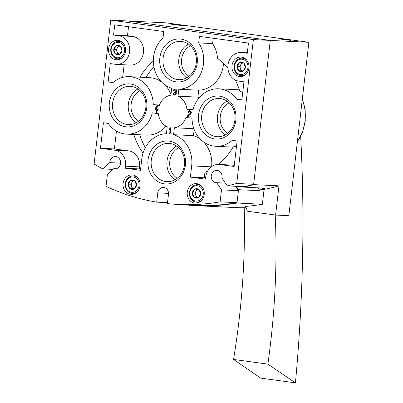 <?xml version="1.0" encoding="UTF-8"?>
<svg xmlns="http://www.w3.org/2000/svg" width="403" height="403" viewBox="0 0 403 403"><rect width="100%" height="100%" fill="white"/><g stroke="black" fill="none" stroke-linecap="round" stroke-linejoin="round"><path stroke-width="0.6" d="M173.406 90.65A1.849 1.617 92.8 0 1 176.539 90.252A1.849 1.617 92.8 0 1 176.061 92.257A1.849 1.617 92.8 0 1 174.635 95.163A1.849 1.617 92.8 0 1 173.119 93.098L173.869 93.199A0.987 0.861 92.8 0 0 175.411 93.904A0.861 0.756 92.8 0 0 174.912 92.534L174.655 92.499L175.008 91.677A0.861 0.756 92.8 0 0 175.809 90.479A0.987 0.861 92.8 0 0 174.151 90.751L173.9 90.675A1.849 1.617 92.8 0 1 175.345 89.053M171.194 133.202L171.099 134.058L168.958 133.766L169.059 132.909L169.754 133.005L170.222 128.965L169.381 130.093L169.527 128.869L170.363 127.741L171.109 127.847L170.499 133.106L171.194 133.202M173.562 134.693A28.769 25.167 92.8 0 1 191.682 165.875L190.382 177.098L205.465 179.154L205.701 177.113A14.387 12.584 92.8 0 1 218.884 164.444A14.387 12.584 92.8 0 1 219.831 164.535L234.163 166.484L237.115 140.985L232.299 140.33A28.769 25.167 92.8 0 1 215.786 146.284A28.769 25.167 92.8 0 1 192.019 118.26L185.959 117.434A16.442 14.382 92.8 0 1 174.363 127.761L173.562 134.693L193.455 135.665A28.769 25.167 92.8 0 1 200.215 139.04M152.289 112.845A28.769 25.167 92.8 0 1 126.648 134.134A28.769 25.167 92.8 0 1 108.231 123.419L103.415 122.764L100.463 148.264L114.795 150.218A14.387 12.584 92.8 0 1 125.62 166.197L125.383 168.237L140.466 170.293L141.765 159.074A28.769 25.167 92.8 0 1 166.429 133.72L167.23 126.789A16.442 14.382 92.8 0 1 158.344 113.671L152.289 112.845M171.688 88.252A28.769 25.167 92.8 0 1 153.825 66.399A28.769 25.167 92.8 0 1 163.014 38.053L163.769 31.52L114.744 24.84L113.565 35.036L118.734 35.741A14.387 12.584 92.8 0 1 129.615 51.181A14.387 12.584 92.8 0 1 116.376 64.394A14.387 12.584 92.8 0 1 115.429 64.304L110.261 63.598L108.135 81.96L112.951 82.615A28.769 25.167 92.8 0 1 129.464 76.661A28.769 25.167 92.8 0 1 153.231 104.684L159.286 105.51A16.442 14.382 92.8 0 1 170.887 95.184L171.688 88.252M192.961 110.1A28.769 25.167 92.8 0 1 218.597 88.811A28.769 25.167 92.8 0 1 237.019 99.526L241.835 100.181L243.961 81.819L238.793 81.114A14.387 12.584 92.8 0 1 227.912 65.674A14.387 12.584 92.8 0 1 241.145 52.466A14.387 12.584 92.8 0 1 242.097 52.556L247.266 53.261L248.444 43.061L199.42 36.376L198.664 42.909A28.769 25.167 92.8 0 1 201.107 72.842A28.769 25.167 92.8 0 1 178.821 89.224L178.02 96.156A16.442 14.382 92.8 0 1 186.906 109.273L192.961 110.1M220.114 201.858A246.611 215.711 92.8 0 1 178.302 204.452A246.611 215.711 92.8 0 1 167.396 203.601L168.474 194.317A6.166 5.395 92.8 0 0 163.427 187.43A6.166 5.395 92.8 0 0 157.775 192.861L156.702 202.14A246.611 215.711 92.8 0 1 106.019 186.307L107.41 174.318L113.752 168.671A6.166 5.395 92.8 0 0 114.88 168.862A6.166 5.395 92.8 0 0 120.568 162.968A6.166 5.395 92.8 0 0 115.48 156.545A6.166 5.395 92.8 0 0 109.787 162.626L102.745 168.897A232.229 203.127 92.8 0 1 94.111 164.021L110.76 20.15L253.376 39.585L236.727 183.456A232.229 203.127 92.8 0 1 227.257 185.864L221.857 177.899A6.166 5.395 92.8 0 0 216.915 170.368A6.166 5.395 92.8 0 0 211.227 176.262A6.166 5.395 92.8 0 0 216.315 182.685A6.166 5.395 92.8 0 0 216.638 182.69L221.499 189.868L220.114 201.858L237.024 202.684A246.611 215.711 92.8 0 1 195.218 205.278L178.302 204.452M197.203 63.014A21.53 18.835 -87.2 0 0 171.33 40.683A21.53 18.835 -87.2 0 0 167.044 77.708A21.53 18.835 -87.2 0 0 197.203 63.014M185.4 165.018A21.53 18.835 -87.2 0 0 159.528 142.692A21.53 18.835 -87.2 0 0 155.241 179.713A21.53 18.835 -87.2 0 0 185.4 165.018M146.737 107.944A21.53 18.835 -87.2 0 0 120.86 85.612A21.53 18.835 -87.2 0 0 116.578 122.638A21.53 18.835 -87.2 0 0 146.737 107.944M235.871 120.094A21.53 18.835 -87.2 0 0 209.993 97.763A21.53 18.835 -87.2 0 0 205.711 134.783A21.53 18.835 -87.2 0 0 235.871 120.094M125.55 51.176A9.763 8.539 -87.2 0 0 117.56 40.275A9.763 8.539 -87.2 0 0 108.553 49.604A9.763 8.539 -87.2 0 0 116.603 59.775A9.763 8.539 -87.2 0 0 125.55 51.176M248.913 67.991A9.763 8.539 -87.2 0 0 240.918 57.085A9.763 8.539 -87.2 0 0 231.916 66.419A9.763 8.539 -87.2 0 0 239.966 76.585A9.763 8.539 -87.2 0 0 248.913 67.991M140.032 185.778A9.763 8.539 -87.2 0 0 132.043 174.872A9.763 8.539 -87.2 0 0 123.036 184.206A9.763 8.539 -87.2 0 0 131.091 194.372A9.763 8.539 -87.2 0 0 140.032 185.778M204.21 194.523A9.763 8.539 -87.2 0 0 196.221 183.622A9.763 8.539 -87.2 0 0 187.214 192.951A9.763 8.539 -87.2 0 0 195.264 203.122A9.763 8.539 -87.2 0 0 204.21 194.523M190.911 116.2L190.81 117.061L187.602 116.623L187.738 115.439L190.211 113.344A0.987 0.861 92.8 0 0 189.753 111.571A0.987 0.861 92.8 0 0 188.846 112.442L188.095 112.336A1.849 1.617 92.8 0 1 191.254 112.009A1.849 1.617 92.8 0 1 190.654 114.039L188.488 115.873L190.911 116.2M156.858 110.195L156.601 112.397L155.85 112.296L156.107 110.09L154.878 109.923L154.974 109.067L156.56 106.175L157.311 106.276L156.953 109.339L158.183 109.505L158.087 110.362L156.858 110.195L158.092 110.321M166.001 126.159A28.769 25.167 92.8 0 1 146.546 135.111L126.648 134.134M159.482 104.992L153.231 104.684M129.464 76.661L149.362 77.638A28.769 25.167 92.8 0 1 161.553 81.965M164.928 84.877A28.769 25.167 92.8 0 1 170.978 94.398M223.509 63.508A28.769 25.167 92.8 0 1 198.719 90.196L178.821 89.224M198.664 42.909L212.593 43.595A28.769 25.167 92.8 0 1 217.544 58.38A64.017 55.997 92.8 0 1 227.912 68.374M241.886 99.763L237.019 99.526M235.392 80.081A64.017 55.997 92.8 0 1 239.674 91.048A28.769 25.167 92.8 0 1 242.722 92.529M218.597 88.811L238.495 89.783A28.769 25.167 92.8 0 1 239.306 89.839M236.506 146.244A28.769 25.167 92.8 0 1 233.216 146.858A64.017 55.997 92.8 0 1 218.265 164.434M203.596 141.957A28.769 25.167 92.8 0 1 211.6 166.656M194.165 129.524L193.455 135.665M145.332 147.634A64.017 55.997 92.8 0 1 139.776 134.778M146.017 77.472A64.017 55.997 92.8 0 1 153.881 66.702M198.719 90.196L197.913 97.128A16.442 14.382 92.8 0 1 199.147 97.758M193.868 128.718L174.363 127.761M197.913 97.128L178.02 96.156M193.097 109.576L186.906 109.273M207.631 171.129A64.017 55.997 92.8 0 1 204.941 172.328L204.311 177.778L190.382 177.098M205.606 177.955L204.311 177.778M218.884 164.444L232.813 165.129A14.387 12.584 92.8 0 1 233.76 165.215L219.831 164.535M234.304 165.29L233.76 165.215M143.035 153.1A64.017 55.997 92.8 0 1 133.806 134.486M140.607 169.099L139.312 168.922L139.549 166.882A14.387 12.584 92.8 0 0 128.723 150.898L114.392 148.949L116.457 131.096M140.048 77.18A64.017 55.997 92.8 0 1 153.352 61.11M116.376 64.394L130.305 65.074A14.387 12.584 92.8 0 0 143.544 51.866A14.387 12.584 92.8 0 0 132.663 36.426L127.489 35.721L128.532 26.719M122.668 77.386L124.129 64.772M212.593 43.595L213.212 38.255M198.125 197.772L194.009 197.208A4.745 4.151 -87.2 0 0 198.125 197.772A4.745 4.151 -87.2 0 0 200.654 193.969A4.745 4.151 -87.2 0 0 199.072 189.612A4.745 4.151 -87.2 0 0 194.951 189.047A4.745 4.151 -87.2 0 0 192.422 192.846A4.745 4.151 -87.2 0 0 194.009 197.208L192.422 192.846L194.951 189.047L199.072 189.612L200.654 193.969L198.125 197.772M133.947 189.022L129.831 188.463A4.745 4.151 -87.2 0 0 133.947 189.022A4.745 4.151 -87.2 0 0 136.481 185.224A4.745 4.151 -87.2 0 0 134.894 180.861A4.745 4.151 -87.2 0 0 130.774 180.302A4.745 4.151 -87.2 0 0 128.245 184.1A4.745 4.151 -87.2 0 0 129.831 188.463L128.245 184.1L130.774 180.302L134.894 180.861L136.481 185.224L133.947 189.022M119.464 54.425L115.344 53.861A4.745 4.151 -87.2 0 0 119.464 54.425A4.745 4.151 -87.2 0 0 121.993 50.622A4.745 4.151 -87.2 0 0 120.406 46.264A4.745 4.151 -87.2 0 0 116.291 45.7A4.745 4.151 -87.2 0 0 113.762 49.504A4.745 4.151 -87.2 0 0 115.344 53.861L113.762 49.504L116.291 45.7L120.406 46.264L121.993 50.622L119.464 54.425M242.828 71.235L238.707 70.676A4.745 4.151 -87.2 0 0 242.828 71.235A4.745 4.151 -87.2 0 0 245.356 67.437A4.745 4.151 -87.2 0 0 243.77 63.075A4.745 4.151 -87.2 0 0 239.654 62.515A4.745 4.151 -87.2 0 0 237.12 66.314A4.745 4.151 -87.2 0 0 238.707 70.676L237.12 66.314L239.654 62.515L243.77 63.075L245.356 67.437L242.828 71.235M167.507 202.669L156.702 202.14M116.014 168.781L113.752 168.671M120.552 163.155L109.787 162.626M112.936 169.396L102.745 168.897M253.376 39.585L270.287 40.416L127.67 20.976L270.287 40.416L308.889 42.305L166.273 22.87L110.76 20.15M308.889 42.305L288.825 215.716L275.592 215.066L278.972 185.859L253.603 184.614L270.287 40.416L253.643 184.287L236.727 183.456M253.643 184.287A232.229 203.127 92.8 0 1 244.168 186.695L227.257 185.864M225.393 183.118L216.638 182.69M235.412 186.267L238.415 190.695L221.499 189.868M238.415 190.695L237.024 202.684M196.286 62.787A19.143 16.745 -87.2 0 0 180.62 41.403A19.143 16.745 -87.2 0 0 162.958 59.709A19.143 16.745 -87.2 0 0 178.746 79.648A19.143 16.745 -87.2 0 0 196.286 62.787M184.488 164.797A19.143 16.745 -87.2 0 0 168.817 143.413A19.143 16.745 -87.2 0 0 151.155 161.714A19.143 16.745 -87.2 0 0 166.943 181.652A19.143 16.745 -87.2 0 0 184.488 164.797M145.821 107.717A19.143 16.745 -87.2 0 0 130.149 86.333A19.143 16.745 -87.2 0 0 112.487 104.634A19.143 16.745 -87.2 0 0 128.275 124.577A19.143 16.745 -87.2 0 0 145.821 107.717M234.954 119.867A19.143 16.745 -87.2 0 0 219.282 98.483A19.143 16.745 -87.2 0 0 201.621 116.784A19.143 16.745 -87.2 0 0 217.413 136.723A19.143 16.745 -87.2 0 0 234.954 119.867M124.562 50.974A7.707 6.74 -87.2 0 0 115.298 42.98A7.707 6.74 -87.2 0 0 113.767 56.234A7.707 6.74 -87.2 0 0 124.562 50.974M123.661 43.7A8.735 7.642 -87.2 0 0 118.799 41.363A8.735 7.642 -87.2 0 0 110.744 49.715A8.735 7.642 -87.2 0 0 117.948 58.813A8.735 7.642 -87.2 0 0 123.011 56.959M120.416 40.99A9.763 8.539 -87.2 0 0 119.469 41.398M118.613 58.843A9.763 8.539 -87.2 0 0 119.515 59.342M247.926 67.785A7.707 6.74 -87.2 0 0 238.662 59.795A7.707 6.74 -87.2 0 0 237.13 73.044A7.707 6.74 -87.2 0 0 247.926 67.785M247.024 60.515A8.735 7.642 -87.2 0 0 242.163 58.173A8.735 7.642 -87.2 0 0 234.108 66.525A8.735 7.642 -87.2 0 0 241.311 75.623A8.735 7.642 -87.2 0 0 246.374 73.769M243.78 57.8A9.763 8.539 -87.2 0 0 242.833 58.208M241.976 75.653A9.763 8.539 -87.2 0 0 242.878 76.152M139.045 185.576A7.707 6.74 -87.2 0 0 129.786 177.582A7.707 6.74 -87.2 0 0 128.255 190.831A7.707 6.74 -87.2 0 0 139.045 185.576M138.143 178.302A8.735 7.642 -87.2 0 0 133.287 175.965A8.735 7.642 -87.2 0 0 125.227 184.312A8.735 7.642 -87.2 0 0 132.431 193.41A8.735 7.642 -87.2 0 0 137.499 191.556M134.899 175.592A9.763 8.539 -87.2 0 0 133.957 175.995M133.101 193.445A9.763 8.539 -87.2 0 0 134.003 193.939M203.223 194.322A7.707 6.74 -87.2 0 0 193.964 186.327A7.707 6.74 -87.2 0 0 192.433 199.581A7.707 6.74 -87.2 0 0 203.223 194.322M202.321 187.047A8.735 7.642 -87.2 0 0 197.465 184.71A8.735 7.642 -87.2 0 0 189.405 193.057A8.735 7.642 -87.2 0 0 196.609 202.155A8.735 7.642 -87.2 0 0 201.671 200.306M199.077 184.337A9.763 8.539 -87.2 0 0 198.13 184.74M197.279 202.19A9.763 8.539 -87.2 0 0 198.18 202.689M243.085 62.964A4.111 3.597 -87.2 0 0 240.873 64.535L242.022 62.808M243.009 71.044L241.196 70.797L240.405 68.616A4.111 3.597 -87.2 0 0 243.019 71.034M241.196 70.797L238.707 70.676M239.609 66.435L240.873 64.535A4.111 3.597 -87.2 0 0 240.405 68.616L239.609 66.435L237.12 66.314M119.721 46.154A4.111 3.597 -87.2 0 0 117.51 47.725L118.663 45.997M119.651 54.234L117.832 53.982L117.041 51.806A4.111 3.597 -87.2 0 0 119.656 54.224M117.832 53.982L115.344 53.861M116.245 49.624L117.51 47.725A4.111 3.597 -87.2 0 0 117.041 51.806L116.245 49.624L113.762 49.504M134.204 180.751A4.111 3.597 -87.2 0 0 131.998 182.322L133.146 180.599M134.134 188.831L132.32 188.584L131.524 186.403A4.111 3.597 -87.2 0 0 134.144 188.826M132.32 188.584L129.831 188.463M130.733 184.221L131.998 182.322A4.111 3.597 -87.2 0 0 131.524 186.403L130.733 184.221L128.245 184.1M198.382 189.496A4.111 3.597 -87.2 0 0 196.175 191.072L197.324 189.345M198.311 197.576L196.498 197.329L195.702 195.148A4.111 3.597 -87.2 0 0 198.321 197.571M196.498 197.329L194.009 197.208M194.911 192.972L196.175 191.072A4.111 3.597 -87.2 0 0 195.702 195.148L194.911 192.972L192.422 192.846M139.312 168.922L125.383 168.237M114.392 148.949L100.463 148.264M113.419 82.222L108.135 81.96M127.489 35.721L113.565 35.036M171.104 134.018L168.958 133.766M169.456 133.791L169.552 132.98M170.222 128.965L170.716 128.99L170.252 133.03L169.754 133.005M169.975 129.298L170.021 128.895L169.527 128.869M170.021 128.895L170.832 127.806M190.815 117.016L187.602 116.623M188.1 116.648L188.236 115.465L187.738 115.439M188.236 115.465L190.71 113.369L190.211 113.344M189.753 111.571L190.246 111.596A0.987 0.861 92.8 0 1 190.71 113.369M188.851 112.397L188.095 112.336M188.594 112.361A1.849 1.617 92.8 0 1 190.04 110.744M174.887 95.153A1.849 1.617 92.8 0 1 173.612 93.164M174.655 92.499L175.406 92.559A0.861 0.756 92.8 0 1 175.174 94.327L174.675 94.302M175.154 92.524L175.25 91.688M175.058 89.884L175.557 89.904A0.987 0.861 92.8 0 1 175.562 91.708A0.861 0.756 92.8 0 1 175.506 91.698L175.124 91.683M174.156 90.71L173.9 90.675M156.606 112.356L155.85 112.296M156.349 112.321L156.606 110.115L156.107 110.09M156.606 110.115L154.878 109.923M155.377 109.948L155.472 109.092L154.974 109.067M155.472 109.092L157.034 106.241M156.208 109.233L155.724 109.168L156.344 108.039L156.208 109.233L156.702 109.258L156.843 108.059L156.344 108.039M290.976 40.386L285.123 39.338L278.357 38.804L290.976 40.386M184.015 25.807L178.156 24.759L171.391 24.225L184.015 25.807M278.972 185.859A232.229 203.127 92.8 0 1 264.076 189.405L260.096 189.209A232.229 203.127 92.8 0 0 265.053 188.176L243.664 187.128L243.341 186.654M257.95 187.828L259.92 190.735L238.531 189.687L236.989 203.016A246.611 215.711 92.8 0 1 195.178 205.611A246.611 215.711 92.8 0 1 184.01 204.729M236.239 186.307L238.531 189.687M253.603 184.614A232.229 203.127 92.8 0 1 243.664 187.128M264.076 189.405L262.358 204.256L236.989 203.016M260.096 189.209L259.92 190.735M262.358 204.256A246.611 215.711 92.8 0 1 245.629 206.412L247.377 211.222L275.592 215.066M246.097 207.701A246.611 215.711 92.8 0 1 233.78 207.5L195.178 205.611M275.209 215.016C277.43 263.889 274.987 313.594 267.889 364.126L295.439 382.85C303.167 298.961 304.91 216.804 300.678 136.375M295.439 382.85L260.696 378.115L233.544 359.446C241.991 307.973 245.548 257.396 244.218 207.721M233.544 359.446L267.889 364.126M211.348 166.842L191.682 165.875M168.519 193.385L157.775 192.861M190.503 45.756A17.087 14.946 -87.2 0 0 181.501 60.616A17.087 14.946 -87.2 0 0 189.007 76.283M188.387 44.043A19.143 16.745 -87.2 0 0 178.715 60.48A19.143 16.745 -87.2 0 0 186.735 77.779M178.7 147.76A17.087 14.946 -87.2 0 0 169.703 162.621A17.087 14.946 -87.2 0 0 177.204 178.292M176.585 146.052A19.143 16.745 -87.2 0 0 166.913 162.485A19.143 16.745 -87.2 0 0 174.932 179.783M140.032 90.685A17.087 14.946 -87.2 0 0 131.035 105.546A17.087 14.946 -87.2 0 0 138.536 121.212M137.917 88.972A19.143 16.745 -87.2 0 0 128.245 105.41A19.143 16.745 -87.2 0 0 136.264 122.708M229.166 102.83A17.087 14.946 -87.2 0 0 220.169 117.691A17.087 14.946 -87.2 0 0 227.675 133.363M227.05 101.123A19.143 16.745 -87.2 0 0 217.378 117.555A19.143 16.745 -87.2 0 0 225.398 134.854M139.549 166.882L125.62 166.197M128.723 150.898L114.795 150.218M132.663 36.426L118.734 35.741M247.316 52.808L242.097 52.556M175.91 93.929L175.411 93.904M175.406 92.559L174.912 92.534M176.302 90.504L175.809 90.479M297.414 141.468A41.101 35.953 -87.2 0 0 304.995 121.066A41.101 35.953 -87.2 0 0 302.295 99.269M233.06 147.13L215.786 146.284M121.318 41.484L118.799 41.363M120.462 58.934L117.948 58.813M244.681 58.299L242.163 58.173M243.825 75.744L241.311 75.623M135.801 176.086L133.287 175.965M134.95 193.536L132.431 193.41M199.979 184.831L197.465 184.71M199.127 202.281L196.609 202.155M247.321 52.768L241.145 52.466M175.562 91.708L175.068 91.683M297.369 141.846L302.588 132.053L305.252 121.056L305.172 109.692L302.351 98.821"/></g></svg>
